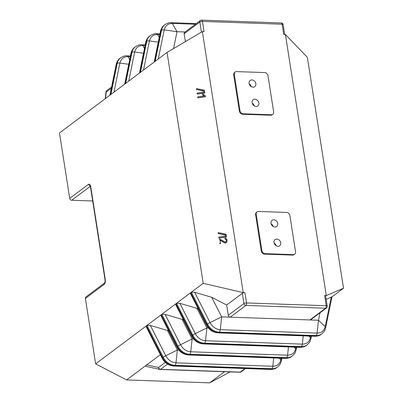 <?xml version="1.0" encoding="UTF-8"?>
<svg xmlns="http://www.w3.org/2000/svg" width="403" height="403" viewBox="0 0 403 403"><rect width="100%" height="100%" fill="white"/><g stroke="black" fill="none" stroke-linecap="round" stroke-linejoin="round"><path stroke-width="0.6" d="M104.533 283.022L85.92 296.961A1.934 1.567 -126.8 0 0 85.391 298.447L95.637 363.859L126.618 379.933L209.686 382.85L230.113 371.909M85.391 298.447L104.024 284.498C105.037 283.541 105.46 281.974 105.309 279.793L105.072 280.075L90.504 187.032L90.685 186.418C90.196 184.488 89.421 183.823 88.353 184.423L90.322 186.287L71.689 200.241L92.69 200.976M71.689 200.241A1.934 1.567 -126.8 0 1 69.719 198.372L59.478 132.96L167.054 52.425L203.208 283.324L243.231 292.633L202.356 31.595L167.054 52.425M343.522 288.251L307.363 57.357L285.42 34.512L326.299 295.55L343.522 288.251L331.946 296.915M209.686 382.85L224.562 371.712M160.369 354.665L146.722 364.886C145.609 365.803 145.493 366.327 146.385 366.458M245.059 368.518L240.233 372.13A1.934 0.947 92 0 1 239.886 372.251L160.187 369.455A1.934 0.947 -88 0 1 160.102 369.445A1.934 1.677 102.3 0 1 159.845 369.41A1.934 1.677 102.3 0 1 158.57 367.465L146.722 364.886L126.618 379.933M162.157 358.181L162.157 358.181C164.666 362.922 168.509 365.531 173.683 366.015L173.683 366.015A3.219 1.577 92 0 0 174.267 365.808L174.907 365.33L271.738 368.73A12.881 10.453 53.2 0 0 277.571 366.982L276.926 367.465A12.881 10.453 -126.8 0 1 271.098 369.208L174.267 365.808A12.881 10.453 -126.8 0 1 162.58 357.713A3.219 0.393 153.1 0 0 162.157 358.181L146.254 326.888L146.39 325.861L95.637 363.859M105.309 279.793L90.73 186.685A1.934 0.62 -8.9 0 0 90.509 187.042L90.504 187.032M168.812 331.165L167.421 330.445L150.339 325.443L147.03 325.377L146.39 325.861L162.58 357.713L163.22 357.229A12.881 10.453 53.2 0 0 174.907 365.33A3.219 1.577 -88 0 0 175.975 362.846L272.811 366.246C277.128 366.176 279.828 364.025 280.916 359.803L281.239 358.217M150.339 325.443L165.749 355.758A3.219 0.393 -26.9 0 0 163.22 357.229L147.03 325.377L203.208 283.324M104.024 284.498L104.563 282.987C104.982 282.176 105.153 281.203 105.072 280.075L105.072 280.075M321.221 334.304C319.922 335.528 317.781 336.178 314.808 336.253L314.808 336.253A3.219 1.577 92 0 0 315.393 336.047L316.038 335.568A12.881 10.453 53.2 0 0 321.866 333.82L321.221 334.304A12.881 10.453 -126.8 0 1 315.393 336.047L218.562 332.646L219.202 332.168L316.038 335.568A3.219 1.577 -88 0 0 317.106 333.085C321.423 333.014 324.128 330.868 325.211 326.642L331.246 297.082C332.032 296.724 332.163 296.744 331.639 297.147M325.644 296.039L326.299 295.55L324.617 295.49A1.934 0.62 -8.9 0 1 325.619 295.867L327.226 306.114A1.934 0.62 -8.9 0 0 326.218 305.736L246.52 302.94L244.918 292.689L243.231 292.633L226.662 305.041L211.721 297.288L221.665 316.854L230.234 317.156A1.934 1.567 -126.8 0 1 228.264 315.287L226.662 305.041M331.246 297.082L326.178 299.424M105.047 279.894L105.269 279.526A1.934 0.62 171.1 0 0 105.047 279.884A1.934 0.62 171.1 0 0 105.047 279.889M176.922 347.129L176.922 347.129C179.431 351.869 183.274 354.479 188.448 354.957L188.448 354.957A3.219 1.577 92 0 0 189.032 354.756L189.672 354.277L286.508 357.678A12.881 10.453 53.2 0 0 292.336 355.93L291.691 356.408A12.881 10.453 -126.8 0 1 291.691 356.413A12.881 10.453 -126.8 0 1 285.863 358.156L189.032 354.756A12.881 10.453 -126.8 0 1 177.345 346.661A3.219 0.393 153.1 0 0 176.922 347.129L161.019 315.836L161.155 314.808L177.345 346.661L177.985 346.177A12.881 10.453 53.2 0 0 189.672 354.277A3.219 1.577 -88 0 0 190.74 351.789L287.576 355.189C291.893 355.119 294.598 352.973 295.681 348.751L296.004 347.164M191.687 336.072L191.687 336.072C194.196 340.817 198.039 343.427 203.213 343.905L203.213 343.905A3.219 1.577 92 0 0 203.797 343.704L204.437 343.22L301.273 346.62A12.881 10.453 53.2 0 0 307.101 344.877L306.456 345.356A12.881 10.453 -126.8 0 1 300.628 347.104L203.797 343.704A12.881 10.453 -126.8 0 1 192.11 335.603A3.219 0.393 153.1 0 0 191.687 336.072L175.784 304.784L175.92 303.751L192.11 335.603L192.75 335.125A12.881 10.453 53.2 0 0 204.437 343.22A3.219 1.577 -88 0 0 205.505 340.737L302.341 344.137C306.658 344.066 309.363 341.92 310.446 337.699L310.773 336.112M183.577 320.113L182.186 319.393L165.104 314.39L161.794 314.325L177.985 346.177A3.219 0.393 -26.9 0 1 180.514 344.706C182.947 349.053 186.352 351.416 190.74 351.789L192.135 338.963L193.647 339.014M206.452 325.02L206.452 325.02C208.961 329.76 212.804 332.374 217.978 332.853L217.978 332.853A3.219 1.577 92 0 0 218.562 332.646A12.881 10.453 -126.8 0 1 206.875 324.551A3.219 0.393 153.1 0 0 206.452 325.02L190.548 293.727L190.684 292.699L206.875 324.551L207.515 324.072A12.881 10.453 53.2 0 0 219.202 332.168A3.219 1.577 -88 0 0 220.275 329.684L317.106 333.085L318.496 320.254L320.017 312.793M198.341 309.061L196.956 308.34L179.874 303.333L176.559 303.273L192.75 335.125A3.219 0.393 -26.9 0 1 195.279 333.654C197.712 338.001 201.117 340.359 205.505 340.737L206.9 327.906L208.416 327.961M194.639 292.281L191.324 292.22L207.515 324.072A3.219 0.393 -26.9 0 1 210.044 322.596C212.477 326.944 215.882 329.306 220.275 329.684L221.665 316.854L210.044 322.596L194.639 292.281L211.721 297.288M197.122 93.708A0.343 0.322 -6.9 0 0 197.122 93.718A0.65 0.615 -6.9 0 0 197.294 94.03A0.368 0.348 -6.9 0 0 197.566 94.09L204.442 92.826A0.484 0.458 -6.9 0 0 204.749 92.564A0.771 0.73 -6.9 0 0 204.749 92.352L204.452 90.474A0.685 0.65 -6.9 0 0 204.417 90.337A0.403 0.383 -6.9 0 0 204.135 90.116L196.729 88.645A0.479 0.453 -6.9 0 0 196.452 89.264A0.398 0.373 -6.9 0 0 196.709 89.481L203.752 90.897L203.933 92.05L197.41 93.048A0.443 0.423 -6.9 0 0 197.132 93.249A1.96 1.854 -6.9 0 0 197.097 93.441A0.343 0.322 -6.9 0 0 197.097 93.511A0.65 0.615 -6.9 0 0 197.269 93.828A0.368 0.348 -6.9 0 0 197.541 93.884M203.923 92.05L203.777 91.098L196.709 89.481M196.412 89.118L196.437 89.32A0.574 0.544 -6.9 0 0 196.473 89.471A0.398 0.373 -6.9 0 0 196.735 89.688M197.566 94.09L204.462 93.033A0.484 0.458 -6.9 0 0 204.774 92.771A0.771 0.73 -6.9 0 0 204.774 92.559L204.774 92.579M218.814 237.725A0.343 0.322 -6.9 0 0 218.814 237.735A0.65 0.615 -6.9 0 0 218.985 238.047A0.368 0.348 -6.9 0 0 219.257 238.108L226.128 236.848A0.484 0.458 -6.9 0 0 226.436 236.581A0.771 0.73 -6.9 0 0 226.436 236.37L226.143 234.496A0.685 0.65 -6.9 0 0 226.103 234.355A0.403 0.383 -6.9 0 0 225.826 234.133L218.421 232.662A0.479 0.453 -6.9 0 0 218.139 233.282A0.398 0.373 -6.9 0 0 218.401 233.498L225.443 234.914L225.625 236.067L219.101 237.065A0.443 0.423 -6.9 0 0 218.819 237.271A1.96 1.854 -6.9 0 0 218.789 237.463A0.343 0.322 -6.9 0 0 218.789 237.543A0.65 0.615 -6.9 0 0 218.96 237.846A0.368 0.348 -6.9 0 0 219.232 237.901M225.615 236.067L225.468 235.115L218.401 233.498M218.124 233.322A0.574 0.544 -6.9 0 0 218.164 233.488A0.398 0.373 -6.9 0 0 218.426 233.705M219.257 238.108L226.154 237.05A0.484 0.458 -6.9 0 0 226.461 236.788A0.771 0.73 -6.9 0 0 226.461 236.576L226.446 236.42M220.451 243.256L220.451 243.241A0.408 0.388 -6.9 0 1 220.179 243.709L220.139 243.719A0.312 0.297 -6.9 0 1 219.877 243.654L219.867 243.644A0.373 0.353 -6.9 0 1 219.7 243.357L219.675 243.15A0.559 0.534 -6.9 0 0 219.842 243.442L219.852 243.447A0.428 0.408 -6.9 0 0 220.119 243.513L220.154 243.508A0.272 0.257 -6.9 0 0 220.355 243.336A0.584 0.554 -6.9 0 0 220.426 243.039L219.947 239.976L224.259 242.5A3.667 3.471 -6.9 0 0 224.627 242.661A1.844 1.748 -6.9 0 0 224.904 242.742A1.587 1.506 -6.9 0 0 226.471 242.168A2.69 2.549 -6.9 0 0 226.738 241.76A3.007 2.851 -6.9 0 0 227.015 240.012A2.952 2.801 -6.9 0 0 226.829 239.367A1.713 1.622 -6.9 0 0 226.551 238.934A2.267 2.151 -6.9 0 0 225.348 238.143L225.237 238.138A0.479 0.453 -6.9 0 0 224.919 238.641A1.023 0.972 -6.9 0 0 224.965 238.757A0.756 0.72 -6.9 0 0 225.015 238.848A0.418 0.398 -6.9 0 0 225.181 238.959A1.99 1.884 173.1 0 1 225.665 239.175A1.113 1.053 173.1 0 1 225.952 239.432A1.672 1.587 173.1 0 1 226.259 240.158A2.01 1.904 173.1 0 1 226.254 240.757A2.504 2.373 173.1 0 1 226.184 241.059A1.264 1.199 173.1 0 1 226.098 241.261A2.025 1.919 173.1 0 1 226.012 241.412A1.476 1.395 173.1 0 1 225.922 241.538A1.093 1.038 173.1 0 1 225.64 241.79A0.786 0.746 173.1 0 1 224.975 241.886L219.655 238.979A0.458 0.438 -6.9 0 0 219.086 239.397M224.939 238.808A0.65 0.615 -6.9 0 0 224.945 238.848A1.023 0.972 -6.9 0 0 224.99 238.959A0.756 0.72 -6.9 0 0 225.04 239.055A0.418 0.398 -6.9 0 0 225.206 239.165A1.99 1.884 173.1 0 1 225.69 239.377A1.113 1.053 173.1 0 1 225.977 239.639A1.672 1.587 173.1 0 1 226.279 240.324M219.978 240.188L224.285 242.702A3.667 3.471 -6.9 0 0 224.652 242.863A1.844 1.748 -6.9 0 0 224.929 242.944A1.587 1.506 -6.9 0 0 226.496 242.374A2.69 2.549 -6.9 0 0 226.763 241.961A3.007 2.851 -6.9 0 0 227.055 240.314L227.03 240.107M197.692 97.254L197.717 97.461A0.343 0.322 -6.9 0 0 197.717 97.471A0.65 0.615 -6.9 0 0 197.883 97.773A0.368 0.348 -6.9 0 0 198.16 97.828L205.031 96.569A0.388 0.368 -6.9 0 0 205.187 95.823L203.293 94.181A1.803 1.713 -6.9 0 0 203.193 94.136A0.756 0.72 -6.9 0 0 203.122 94.111A0.438 0.418 -6.9 0 0 203.057 94.095L203.016 94.101A0.388 0.368 -6.9 0 0 202.85 94.846L204.15 95.849L198.004 96.791A0.443 0.423 -6.9 0 0 197.722 96.992A1.96 1.859 -6.9 0 0 197.692 97.183A0.343 0.322 -6.9 0 0 197.692 97.264A0.65 0.615 -6.9 0 0 197.858 97.566A0.368 0.348 -6.9 0 0 198.135 97.627M203.948 95.879L202.85 94.846M202.724 94.755A0.524 0.494 -6.9 0 0 202.875 95.048M198.16 97.828L205.056 96.775A0.388 0.368 -6.9 0 0 205.354 96.292L205.359 96.312M90.685 186.418L90.509 186.947M202.356 31.595L204.039 31.651L202.432 21.404L282.13 24.205L283.737 34.451L285.42 34.512M235.186 72.031L234.581 72.485A3.219 2.614 53.2 0 0 233.705 74.963L239.372 111.132A3.219 2.614 53.2 0 0 242.646 114.245L270.71 115.233A3.219 2.614 53.2 0 0 272.171 114.795L272.771 114.346A3.219 2.614 53.2 0 0 273.647 111.868L267.985 75.693A3.219 2.614 53.2 0 0 264.706 72.58L236.642 71.593A3.219 2.614 53.2 0 0 235.186 72.031A3.219 2.614 53.2 0 0 234.309 74.51L239.971 110.684A3.219 2.614 53.2 0 0 243.251 113.797L271.315 114.779A3.219 2.614 53.2 0 0 272.771 114.346M257.089 211.897L256.484 212.346A3.219 2.614 53.2 0 0 255.608 214.824L261.275 250.998A3.219 2.614 53.2 0 0 264.549 254.112L292.613 255.094A3.219 2.614 53.2 0 0 294.069 254.661L294.674 254.207A3.219 2.614 53.2 0 0 295.55 251.729L289.888 215.555A3.219 2.614 53.2 0 0 286.609 212.446L258.545 211.459A3.219 2.614 53.2 0 0 257.089 211.897A3.219 2.614 53.2 0 0 256.212 214.376L261.874 250.545A3.219 2.614 53.2 0 0 265.154 253.658L293.218 254.646A3.219 2.614 53.2 0 0 294.674 254.207M324.617 295.49L326.218 305.736A1.934 0.947 92 0 1 325.599 308.224A1.934 1.567 -126.8 0 0 326.475 307.963L310.804 319.69A1.934 1.567 -126.8 0 1 309.932 319.952L318.496 320.254L325.211 326.642A3.219 1.526 -168.5 0 1 325.669 327.674L331.956 296.85M167.421 330.445L177.37 350.016L178.882 350.066M182.186 319.393L192.135 338.963L180.514 344.706L165.104 314.39M196.956 308.34L206.9 327.906L195.279 333.654L179.874 303.333M228.264 315.287L243.936 303.555L242.329 293.308A1.934 0.62 -8.9 0 1 244.918 292.689M185.405 41.595L184.176 33.751A1.934 1.567 -126.8 0 1 184.705 32.265L200.372 20.533A1.934 1.567 -126.8 0 0 199.848 22.024L184.176 33.751M185.078 31.983L177.013 31.701L173.567 48.582M309.932 319.952L230.234 317.156L245.901 305.424A1.934 0.947 -88 0 0 246.52 302.94A1.934 0.62 -8.9 0 0 243.936 303.555A1.934 1.567 53.2 0 0 245.901 305.424L325.599 308.224L309.932 319.952M165.749 355.758C168.177 360.106 171.587 362.468 175.975 362.846L177.37 350.016L165.749 355.758M154.525 61.805L160.862 30.744L161.507 30.26A3.219 1.526 11.5 0 1 164.207 29.872L177.013 31.701L172.313 23.429C167.996 23.5 165.29 25.651 164.207 29.872L158.263 59.009M159.235 37.454L157.548 34.487C153.231 34.557 150.526 36.703 149.442 40.925L143.498 70.062M144.47 48.511L142.783 45.539C138.466 45.61 135.761 47.756 134.678 51.977L128.733 81.114M129.706 59.563L128.018 56.591C123.701 56.662 120.996 58.808 119.913 63.034L113.968 92.171M251.9 79.925A3.864 3.133 53.2 0 0 250.152 80.449A3.864 3.133 53.2 0 0 249.961 85.421A3.864 3.133 53.2 0 0 254.782 86.635A3.864 3.133 53.2 0 0 255.532 82.625A3.864 3.133 53.2 0 0 251.9 79.925M254.923 99.219A3.864 3.133 53.2 0 0 253.175 99.743A3.864 3.133 53.2 0 0 252.978 104.715A3.864 3.133 53.2 0 0 257.804 105.929A3.864 3.133 53.2 0 0 258.555 101.914A3.864 3.133 53.2 0 0 254.923 99.219M273.803 219.791A3.864 3.133 53.2 0 0 272.055 220.315A3.864 3.133 53.2 0 0 271.859 225.287A3.864 3.133 53.2 0 0 276.685 226.501A3.864 3.133 53.2 0 0 277.435 222.486A3.864 3.133 53.2 0 0 273.803 219.791M276.826 239.08A3.864 3.133 53.2 0 0 275.078 239.604A3.864 3.133 53.2 0 0 274.881 244.576A3.864 3.133 53.2 0 0 279.707 245.79A3.864 3.133 53.2 0 0 280.458 241.78A3.864 3.133 53.2 0 0 276.826 239.08M251.215 86.58A3.864 3.133 53.2 0 0 249.2 83.889M254.238 105.873A3.864 3.133 53.2 0 0 252.223 103.178M273.118 226.441A3.864 3.133 53.2 0 0 271.103 223.751M276.141 245.734A3.864 3.133 53.2 0 0 274.126 243.044M88.353 184.423L69.719 198.372M146.143 366.428L159.845 369.41A1.934 1.934 0 0 0 160.187 369.455A1.934 0.947 -88 0 0 160.535 369.329A1.934 1.567 53.2 0 1 158.57 367.465L165.341 362.398M165.205 24.457A12.881 10.453 53.2 0 0 164.943 24.648A12.881 10.453 53.2 0 0 161.507 30.26L155.17 61.321M139.76 72.857L146.098 41.796L146.742 41.318L140.405 72.379M124.995 83.91L131.333 52.848L131.977 52.37L125.64 83.431M110.231 94.967L116.568 63.906L117.213 63.422L110.875 94.483M120.91 57.619A12.881 10.453 53.2 0 0 120.648 57.805L120.003 58.289A12.881 10.453 -126.8 0 0 116.568 63.906A3.219 1.526 -168.5 0 0 116.205 64.435L109.928 95.194M111.339 88.282L106.216 92.116L105.526 98.488M111.601 86.993L106.745 90.63A1.934 1.567 -126.8 0 0 106.216 92.116L105.979 91.965L105.248 98.695M325.669 327.679A3.219 1.526 -168.5 0 0 325.669 327.674C324.727 330.072 325.619 330.329 321.866 333.82L321.866 333.82A12.881 10.453 53.2 0 0 322.133 333.613M308.703 336.037L310.446 337.699A3.219 1.526 -168.5 0 1 310.904 338.732L311.433 336.132M310.904 338.732C309.962 341.129 310.854 341.381 307.101 344.872L307.101 344.877A12.881 10.453 53.2 0 0 307.368 344.666M303.237 335.845L302.341 344.137A3.219 1.577 -88 0 1 301.273 346.62L300.628 347.104A3.219 1.577 92 0 1 300.044 347.305L203.213 343.905M293.938 347.094L295.681 348.751A3.219 1.526 -168.5 0 1 296.14 349.784L296.668 347.19M296.14 349.784C295.197 352.182 296.089 352.434 292.336 355.93L292.336 355.93A12.881 10.453 53.2 0 0 292.603 355.718M288.472 346.902L287.576 355.189A3.219 1.577 -88 0 1 286.508 357.678L285.863 358.156A3.219 1.577 92 0 1 285.279 358.358L188.448 354.957M279.173 358.146L280.916 359.803A3.219 1.526 -168.5 0 1 281.375 360.836A3.219 1.526 -168.5 0 0 281.375 360.836L281.904 358.242M281.375 360.836C280.433 363.234 281.324 363.486 277.571 366.982L277.571 366.982A12.881 10.453 53.2 0 0 277.838 366.775M273.708 357.955L272.811 366.246A3.219 1.577 -88 0 1 271.738 368.73L271.098 369.208A3.219 1.577 92 0 1 270.514 369.415L173.683 366.015M239.8 372.241A1.934 0.947 92 0 0 239.886 372.251A1.934 1.934 0 0 0 241.11 371.868A1.934 1.567 -126.8 0 1 240.233 372.13L160.535 369.329L167.547 364.08M201.429 32.139L199.848 22.024A1.934 0.62 171.1 0 1 202.432 21.404A1.934 0.947 -88 0 0 201.596 20.15L281.294 22.951A1.934 0.947 92 0 1 282.13 24.205A1.934 0.62 171.1 0 1 283.138 24.583L284.689 34.487M196.311 23.576L171.361 22.699C169.728 22.377 167.593 23.026 164.943 24.648L164.298 25.127A12.881 10.453 -126.8 0 1 164.303 25.127C161.956 26.467 160.278 31.137 160.5 31.273L160.5 31.273A3.219 1.526 -168.5 0 1 160.862 30.744A12.881 10.453 -126.8 0 1 164.298 25.127M150.44 35.514A12.881 10.453 53.2 0 0 150.178 35.701A12.881 10.453 53.2 0 0 146.742 41.318A3.219 1.526 11.5 0 1 149.442 40.925L158.273 42.189M159.971 33.867L156.596 33.751C154.964 33.429 152.828 34.079 150.178 35.701L149.533 36.184A12.881 10.453 -126.8 0 1 149.538 36.179C147.191 37.524 145.513 42.189 145.735 42.325L145.735 42.325A3.219 1.526 -168.5 0 1 146.098 41.796A12.881 10.453 -126.8 0 1 149.533 36.184M135.675 46.567A12.881 10.453 53.2 0 0 135.413 46.753A12.881 10.453 53.2 0 0 131.977 52.37A3.219 1.526 11.5 0 1 134.678 51.977L143.508 53.241M145.206 44.924L141.831 44.804C140.199 44.481 138.063 45.131 135.413 46.753L134.768 47.237A12.881 10.453 -126.8 0 1 134.773 47.237C132.426 48.577 130.748 53.241 130.97 53.382L130.97 53.382A3.219 1.526 -168.5 0 1 131.333 52.848A12.881 10.453 -126.8 0 1 134.768 47.237M130.436 55.977L127.066 55.856A3.219 1.577 92 0 1 127.066 55.856C125.434 55.538 123.298 56.188 120.648 57.81A12.881 10.453 53.2 0 0 120.648 57.81A12.881 10.453 53.2 0 0 117.213 63.422A3.219 1.526 11.5 0 1 119.913 63.034L128.743 64.294M120.003 58.289A12.881 10.453 -126.8 0 1 120.008 58.289C117.661 59.629 115.983 64.294 116.205 64.435M127.066 55.856A3.219 1.577 92 0 1 128.018 56.591L130.295 56.672M141.831 44.804A3.219 1.577 92 0 1 142.783 45.539L145.06 45.62M156.596 33.751A3.219 1.577 92 0 1 157.548 34.487L159.825 34.562M171.361 22.699A3.219 1.577 92 0 1 172.313 23.429L195.42 24.24M242.646 114.245L243.251 113.797M239.372 111.132L239.971 110.684M233.705 74.963L234.309 74.51M270.71 115.233L271.315 114.779M292.613 255.094L293.218 254.646M264.549 254.112L265.154 253.658M261.275 250.998L261.874 250.545M255.608 214.824L256.212 214.376M90.504 187.012L90.146 185.974L90.65 186.166M276.926 367.465C275.627 368.69 273.486 369.339 270.514 369.415M241.11 371.868L245.558 368.538M154.223 62.032L160.5 31.273M139.458 73.084L145.735 42.325M124.693 84.141L130.97 53.382M106.745 90.63A1.934 1.934 0 0 0 105.979 91.965M306.456 345.356C305.157 346.58 303.016 347.23 300.044 347.305M291.691 356.413C290.392 357.637 288.251 358.287 285.279 358.358M283.138 24.583A1.934 1.934 0 0 0 281.294 22.951M201.596 20.15A1.934 1.934 0 0 0 200.372 20.533M326.475 307.963A1.934 1.934 0 0 0 327.226 306.114M314.808 336.253L217.978 332.853"/></g></svg>
